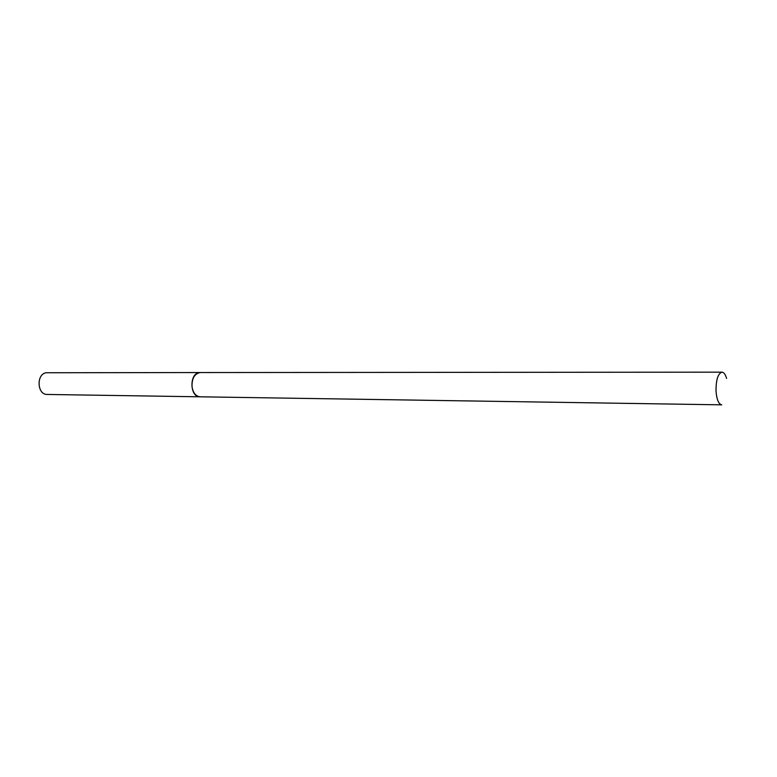 <?xml version="1.0" encoding="UTF-8"?>
<svg xmlns="http://www.w3.org/2000/svg" width="777" height="777" viewBox="0 0 777 777"><rect width="100%" height="100%" fill="white"/><g stroke="black" fill="none" stroke-linecap="round" stroke-linejoin="round"><path stroke-width="1.17" d="M200.204 372.542L46.212 372.756C36.072 373.999 37.082 394.901 47.251 394.454L200.029 396.804M200.116 372.542L198.941 372.659C189.025 374.038 189.996 397.329 199.932 396.804M716.015 390.986C716.685 399.524 718.599 404.147 721.736 404.836L200.126 396.804C195.687 396.26 192.978 392.822 191.997 386.49C191.89 378.205 194.668 373.552 200.301 372.542L721.979 372.164C717.977 373.523 715.986 379.798 716.015 390.986M726.582 378.399C725.407 374.378 723.873 372.3 721.979 372.164"/></g></svg>
